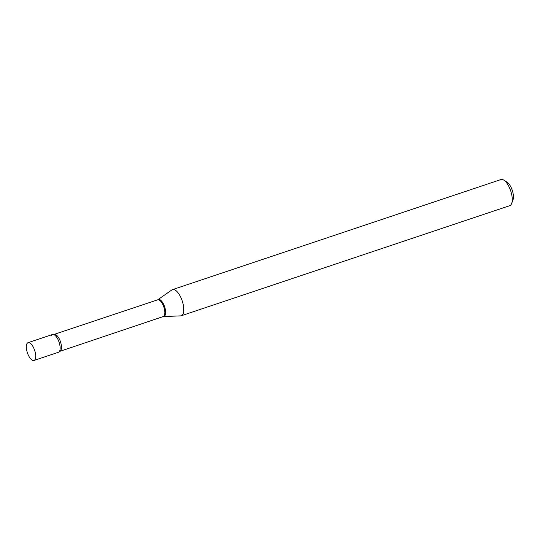 <?xml version="1.0" encoding="UTF-8"?>
<svg xmlns="http://www.w3.org/2000/svg" width="540" height="540" viewBox="0 0 540 540"><rect width="100%" height="100%" fill="white"/><g stroke="black" fill="none" stroke-linecap="round" stroke-linejoin="round"><path stroke-width="0.81" d="M27 343.602A9.376 3.827 71.5 0 1 28.046 342.684A9.376 3.827 71.5 0 1 34.094 348.86A9.376 3.827 71.5 0 1 35.046 359.532A9.376 3.827 71.5 0 1 34 360.457A9.376 3.827 71.5 0 1 27.952 354.281A9.376 3.827 71.5 0 1 27 343.602M28.046 342.684L52.474 334.496A9.376 3.827 71.5 0 1 58.523 340.673A9.376 3.827 71.5 0 1 59.481 351.344A9.376 3.827 71.5 0 1 58.435 352.269L34 360.457M51.435 335.414A9.376 3.827 71.5 0 1 53.703 334.544A9.376 3.827 71.5 0 1 59.029 342.002A9.376 3.827 71.5 0 1 59.481 351.344A9.376 3.827 71.5 0 1 59.387 351.493L163.242 316.555L180.59 315.88A13.784 5.63 71.5 0 0 181.258 315.758L509.726 205.679A13.784 5.63 71.5 0 0 511.259 204.323A13.784 5.63 71.5 0 0 511.65 203.499A13.784 5.63 71.5 0 0 510.685 190.822A13.784 5.63 71.5 0 0 503.813 180.124A13.784 5.63 71.5 0 0 500.965 179.543L172.503 289.622A13.784 5.63 71.5 0 1 181.393 298.701A13.784 5.63 71.5 0 1 182.797 314.401A13.784 5.63 71.5 0 1 181.258 315.758M503.813 180.124L507.046 182.162A10.476 4.28 71.5 0 1 512.264 190.296A10.476 4.28 71.5 0 1 513 199.928L511.65 203.499M53.703 334.537L157.639 299.842L171.895 289.926A13.784 5.63 71.5 0 1 172.503 289.622M157.639 299.842A8.809 3.598 71.5 0 1 163.323 305.647A8.809 3.598 71.5 0 1 164.221 315.684A8.809 3.598 71.5 0 1 163.242 316.555M157.95 299.687A8.924 3.645 71.5 0 1 163.897 304.884A8.924 3.645 71.5 0 1 165.011 315.529A8.924 3.645 71.5 0 1 163.58 316.487M54.25 334.49A8.809 3.598 71.5 0 1 59.933 340.301A8.809 3.598 71.5 0 1 60.831 350.332A8.809 3.598 71.5 0 1 59.852 351.202"/></g></svg>
